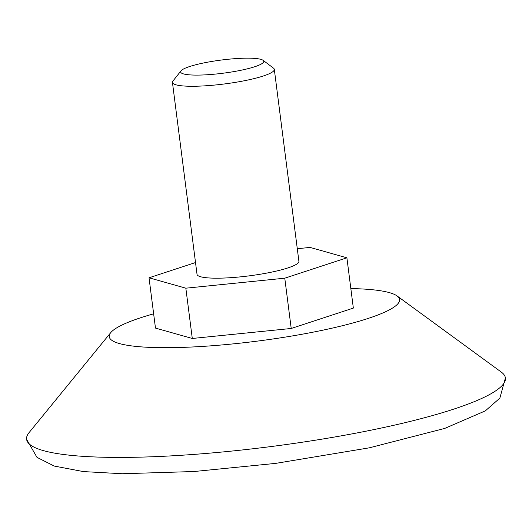 <?xml version="1.0" encoding="UTF-8"?>
<svg xmlns="http://www.w3.org/2000/svg" width="532" height="532" viewBox="0 0 532 532"><rect width="100%" height="100%" fill="white"/><g stroke="black" fill="none" stroke-linecap="round" stroke-linejoin="round"><path stroke-width="0.8" d="M350.834 288.57A146.353 23.209 172.7 0 1 397.091 295.952A146.353 23.209 172.7 0 1 257.355 341.112A146.353 23.209 172.7 0 1 110.742 332.633A146.353 23.209 172.7 0 1 153.642 313.833M195.517 262.549L149.026 277.797L155.47 328.091L192.285 338.472L291.217 328.477L353.341 308.095L346.897 257.807L310.083 247.42L297.288 248.717M397.091 295.952L501.317 372.107A241.355 38.271 172.7 0 1 505.4 377.953A241.355 38.271 172.7 0 1 270.861 446.581A241.355 38.271 172.7 0 1 26.6 439.286A241.355 38.271 172.7 0 1 29.08 432.602L110.742 332.633M172.441 82.413L197.026 274.326A51.351 8.14 -7.3 0 0 266.718 273.096A51.351 8.14 -7.3 0 0 298.898 261.279L274.312 69.366A51.351 8.14 172.7 0 1 224.411 83.963A51.351 8.14 172.7 0 1 172.441 82.413A51.351 8.14 172.7 0 1 172.933 81.03L181.033 70.829A41.902 6.643 172.7 0 1 206.888 62.317A41.902 6.643 172.7 0 1 263.081 60.322A41.902 6.643 172.7 0 1 223.034 73.223A41.902 6.643 172.7 0 1 181.033 70.829M263.081 60.322L273.488 68.149A51.351 8.14 172.7 0 1 274.312 69.366M149.026 277.797L185.841 288.184L284.773 278.189L346.897 257.807M291.217 328.477L284.773 278.189M192.285 338.472L185.841 288.184M505.4 377.953L499.854 398.136L485.304 410.89L444.785 428.4L369.261 447.838L275.603 463.392L194.007 471.525L122.234 473.739L83.358 471.578L54.264 466.072L36.981 457.36L26.6 439.286"/></g></svg>
